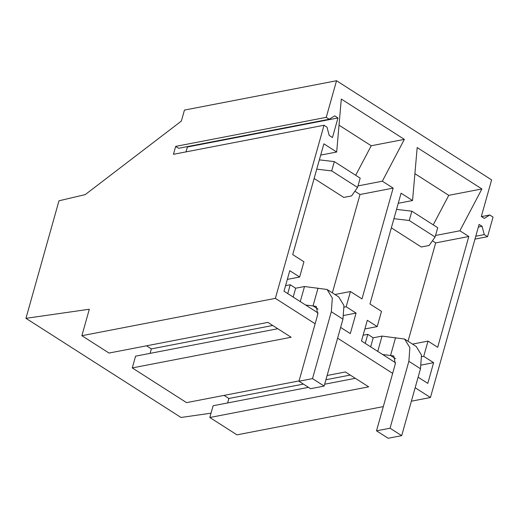 <?xml version="1.0" encoding="UTF-8"?>
<svg xmlns="http://www.w3.org/2000/svg" width="519" height="519" viewBox="0 0 519 519"><rect width="100%" height="100%" fill="white"/><g stroke="black" fill="none" stroke-linecap="round" stroke-linejoin="round"><path stroke-width="0.78" d="M277.775 328.728L135.582 356.164L132.28 367.919L186.555 402.627L299.054 380.914M150.088 353.368L151.347 348.898L272.702 325.484M315.117 323.778L275.368 298.36L81.879 335.696L109.016 353.05L267.875 322.396L291.133 337.266L132.28 367.919M327.113 375.503L345.414 371.974L368.678 386.843L209.819 417.497L236.956 434.851L383.307 406.611M415.155 387.738L430.446 397.515L411.366 401.193M337.61 338.161L392.656 373.356M211.032 413.176L181.027 417.477L25.95 318.329L89.313 309.24L81.879 335.696M224.052 395.387L228.885 398.475L303.414 384.092M146.514 345.81L151.347 348.898M209.819 417.497L213.121 405.741L308.494 387.343M324.667 384.222L355.32 378.306M227.627 402.945L228.885 398.475M430.446 397.515L479.102 224.403L482.08 226.303L484.272 234.594L487.542 236.69L493.05 217.098L489.78 215.009L484.298 218.395L481.327 216.494L491.616 179.892L336.539 80.737L326.25 117.339L175.675 146.39L173.45 154.305L324.025 125.254L326.996 127.155L329.195 135.446L332.465 137.535L337.973 117.949L334.703 115.86L329.221 119.24L326.25 117.339M275.368 298.36L324.025 125.254M418.113 377.196L427.792 383.379L433.612 362.664L423.725 356.339L428.006 341.106L437.673 347.289L468.813 236.495L459.879 230.78L481.892 188.948L417.179 147.571L412.553 200.529L398.255 203.286M412.553 200.529L401.09 193.198L369.95 303.985L381.484 311.361L377.203 326.594L367.309 320.268L361.49 340.989L395.582 362.787M340.633 327.418L350.306 333.6L356.073 313.087L346.186 306.761L350.468 291.529L361.996 298.905L393.143 188.112L382.334 181.209L404.353 139.371L341.301 99.058L336.675 152.015L323.869 143.821L292.722 254.608L303.946 261.784L299.658 277.016L289.771 270.697L284.003 291.211L318.076 312.996M25.95 318.329L58.984 200.795L85.233 194.606L181.365 121.076L184.453 110.086L336.539 80.737M325.919 379.752L350.241 375.062M482.08 226.303L478.369 227.024M329.221 119.24L178.646 148.291L175.675 146.39M337.973 117.949L187.391 147L186.918 146.695M186.023 151.879L187.391 147M484.272 234.594L475.78 236.236M487.542 236.69L474.969 239.11M489.78 215.009L481.509 216.605M423.725 356.339L421.739 356.722M428.006 341.106L412.508 344.097M433.612 362.664L421.35 365.032M377.203 326.594L364.863 328.975M481.892 188.948L448.766 195.339L414.895 173.683M459.879 230.78L435.538 235.477M433.235 224.857L448.766 195.339M468.813 236.495L435.688 242.892L432.424 240.803M435.688 242.892L408.044 341.243M346.186 306.761L344.201 307.144M350.468 291.529L334.969 294.52M356.073 313.087L343.812 315.455M299.658 277.016L287.325 279.397M336.675 152.015L320.697 155.097M404.353 139.371L371.228 145.761L339.024 125.17M382.334 181.209L358 185.906M355.69 175.279L371.228 145.761M393.143 188.112L360.011 194.508L354.886 191.226M360.011 194.508L332.368 292.859M391.352 227.847L421.298 246.992L429.116 245.487L435.104 237.021L409.251 220.491L393.927 218.694M314.125 178.471L343.76 197.421L351.577 195.91L357.565 187.443L331.706 170.913L316.746 169.155M435.104 237.021L437.718 227.724L411.865 211.194L396.542 209.391M357.565 187.443L360.18 178.147L334.32 161.617L319.36 159.858M411.865 211.194L409.251 220.491M334.32 161.617L331.706 170.913M404.606 339.05L416.238 346.484L421.499 355.1L420.494 368.743L401.687 435.649L390.054 428.207L408.862 361.308L409.867 347.665L404.606 339.05L382.049 336.091L373.206 337.798L367.783 334.327L363.105 335.229M367.783 334.327L365.233 343.383M373.206 337.798L370.663 346.854M382.049 336.091L377.748 351.382M395.562 337.681L390.56 355.483L382.717 354.561M395.588 358.7L390.56 355.483L393.791 355.976L395.309 363.923L376.502 430.822L390.054 428.207M401.687 435.649L388.134 438.263L376.502 430.822M327.067 289.472L338.699 296.907L343.954 305.529L342.949 319.166L324.148 386.071L312.516 378.63L331.317 311.731L332.329 298.088L327.067 289.472L304.51 286.514L295.668 288.22L290.238 284.749L285.567 285.651M290.238 284.749L287.753 293.605M295.668 288.22L293.177 297.076M304.51 286.514L300.267 301.604M318.024 288.103L313.022 305.905L305.639 305.042M318.05 309.123L313.022 305.905L316.253 306.398L317.771 314.345L298.963 381.251L312.516 378.63M324.148 386.071L310.596 388.686L298.963 381.251M420.494 368.743L408.862 361.308M342.949 319.166L331.317 311.731"/></g></svg>
